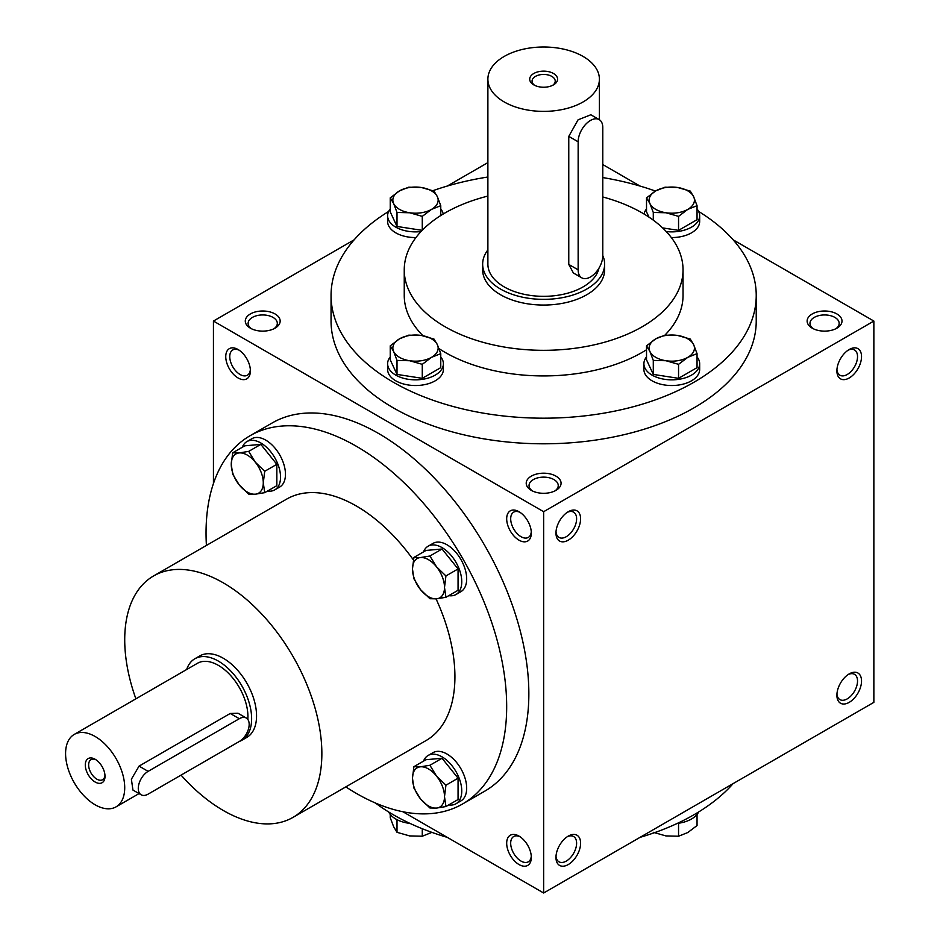 <?xml version="1.0" encoding="UTF-8"?>
<svg xmlns="http://www.w3.org/2000/svg" width="940" height="940" viewBox="0 0 940 940"><rect width="100%" height="100%" fill="white"/><g stroke="black" fill="none" stroke-linecap="round" stroke-linejoin="round"><path stroke-width="1.41" d="M250.357 369.62A14.594 8.425 60 0 1 247.373 375.224A14.594 8.425 60 0 1 232.779 366.8A14.594 8.425 60 0 1 232.779 349.95A14.594 8.425 60 0 1 239.124 350.173M531.323 490.363A17.425 10.058 0 0 0 555.963 490.363A17.425 10.058 0 0 0 555.963 476.134A17.425 10.058 0 0 0 531.323 476.134A17.425 10.058 0 0 0 531.323 490.363L531.323 490.363M554.87 490.939A14.594 8.425 0 0 0 558.243 485.557A14.594 8.425 0 0 0 543.649 477.132A14.594 8.425 0 0 0 529.044 485.557A14.594 8.425 0 0 0 532.416 490.939M812.242 328.178A17.425 10.058 0 0 0 836.894 328.178A17.425 10.058 0 0 0 836.894 313.948A17.425 10.058 0 0 0 812.242 313.948A17.425 10.058 0 0 0 812.242 328.178L812.242 328.178M835.801 328.753A14.594 8.425 0 0 0 839.161 323.372A14.594 8.425 0 0 0 824.568 314.947A14.594 8.425 0 0 0 809.975 323.372A14.594 8.425 0 0 0 813.335 328.753M402.919 811.749L543.649 893L873.859 702.356L873.859 321.057L733.13 239.817M543.649 893L543.649 511.701L213.439 321.057L213.439 483.548M213.439 321.057L354.157 239.817M447.276 186.05L487.884 162.608M250.393 328.178A17.425 10.058 0 0 0 275.044 328.178A17.425 10.058 0 0 0 275.044 313.948A17.425 10.058 0 0 0 250.393 313.948A17.425 10.058 0 0 0 250.393 328.178L250.393 328.178M698.643 211.453A212.581 122.729 180 0 1 756.23 295.454L756.23 321.057A212.581 122.729 180 0 1 543.649 443.798A212.581 122.729 180 0 1 331.056 321.057L331.056 295.454A212.581 122.729 180 0 1 388.655 211.453M640.011 186.05L602.787 164.559M543.649 511.701L873.859 321.057M836.894 370.853A17.425 10.058 120 0 0 849.208 377.974A17.425 10.058 120 0 0 861.534 356.624A17.425 10.058 120 0 0 849.208 349.515A17.425 10.058 120 0 0 836.894 370.853M861.534 681.018A17.425 10.058 -60 0 1 849.208 702.356A17.425 10.058 -60 0 1 836.894 695.236A17.425 10.058 -60 0 1 849.208 673.898A17.425 10.058 -60 0 1 861.534 681.018M555.963 533.051A17.425 10.058 120 0 0 568.289 540.159A17.425 10.058 120 0 0 580.603 518.821A17.425 10.058 120 0 0 568.289 511.701A17.425 10.058 120 0 0 555.963 533.051M580.603 843.204A17.425 10.058 -60 0 1 568.289 864.542A17.425 10.058 -60 0 1 555.963 857.433A17.425 10.058 -60 0 1 568.289 836.095A17.425 10.058 -60 0 1 580.603 843.204M238.079 349.515L238.079 349.515A17.425 10.058 60 0 1 250.393 370.853A17.425 10.058 60 0 1 238.079 377.974A17.425 10.058 60 0 1 225.753 356.624A17.425 10.058 60 0 1 238.079 349.515M518.998 511.701L518.998 511.701A17.425 10.058 60 0 1 531.323 533.051A17.425 10.058 60 0 1 518.998 540.159A17.425 10.058 60 0 1 506.684 518.821A17.425 10.058 60 0 1 518.998 511.701M518.998 864.542A17.425 10.058 -120 0 0 531.323 857.433A17.425 10.058 -120 0 0 518.998 836.095A17.425 10.058 -120 0 0 506.684 843.204A17.425 10.058 -120 0 0 518.998 864.542M462.656 803.935L484.829 791.127A212.581 122.74 -120 0 0 517.411 620.788A212.581 122.74 -120 0 0 378.538 433.457A212.581 122.74 -120 0 0 272.248 422.93L250.064 435.725A212.581 122.74 60 0 1 356.366 446.265A212.581 122.74 60 0 1 495.239 633.595A212.581 122.74 60 0 1 462.656 803.935A212.581 122.74 60 0 1 345.814 786.886M602.787 196.965A139.402 80.476 180 0 1 642.208 212.934A139.402 80.476 180 0 1 683.039 269.839A139.402 80.476 180 0 1 543.649 350.326A139.402 80.476 180 0 1 404.247 269.839A139.402 80.476 180 0 1 487.884 196.072M604.632 264.152L604.632 269.839A60.983 35.215 180 0 1 543.649 305.054A60.983 35.215 180 0 1 482.655 269.839L482.655 264.152A60.983 35.215 0 0 0 500.515 289.05A60.983 35.215 0 0 0 566.985 296.676A60.983 35.215 0 0 0 604.632 264.152A60.983 35.215 0 0 0 602.787 255.551M683.039 269.839L683.039 295.454A139.402 80.476 180 0 1 664.862 335.192M646.52 349.762A139.402 80.476 180 0 1 439.015 348.634M422.965 335.733A139.402 80.476 180 0 1 404.247 295.454L404.247 269.839M756.23 295.454A212.581 122.729 180 0 1 543.649 418.183A212.581 122.729 180 0 1 331.056 295.454M432.917 190.679A212.581 122.729 180 0 1 487.884 177.014M602.787 177.566A212.581 122.729 180 0 1 655.45 191.067M733.13 783.596A212.581 122.729 180 0 1 640.011 837.364M447.276 837.364A212.581 122.729 180 0 1 375.448 803.03M135.889 698.831A139.402 80.487 60 0 1 153.596 575.938A139.402 80.487 60 0 1 223.285 582.847A139.402 80.487 60 0 1 314.36 705.682A139.402 80.487 60 0 1 292.986 817.389A139.402 80.487 60 0 1 181.044 775.112M153.596 575.938L286.665 499.105A139.402 80.487 60 0 1 356.366 506.014A139.402 80.487 60 0 1 413.4 559.935M436.054 598.874A139.402 80.487 60 0 1 426.055 740.556L292.986 817.389M194.839 658.764L199.762 655.92A47.047 27.166 60 0 1 223.285 658.247A47.047 27.166 60 0 1 254.023 699.701A47.047 27.166 60 0 1 246.809 737.407L241.886 740.25A47.047 27.166 -120 0 0 241.886 685.93A47.047 27.166 -120 0 0 194.839 658.764A47.047 27.166 -120 0 0 186.672 669.515M206.412 545.447A212.581 122.74 60 0 1 250.064 435.725M567.243 836.741A14.594 8.425 -60 0 1 573.588 836.518A14.594 8.425 -60 0 1 576.608 843.204A14.594 8.425 -60 0 1 570.239 857.891A14.594 8.425 -60 0 1 558.983 861.804A14.594 8.425 -60 0 1 556.01 856.199M556.01 531.817A14.594 8.425 120 0 0 558.983 537.422A14.594 8.425 120 0 0 573.588 528.985A14.594 8.425 120 0 0 573.588 512.135A14.594 8.425 120 0 0 567.243 512.359M848.162 674.556A14.594 8.425 -60 0 1 854.507 674.332A14.594 8.425 -60 0 1 857.527 681.018A14.594 8.425 -60 0 1 851.158 695.706A14.594 8.425 -60 0 1 839.914 699.607A14.594 8.425 -60 0 1 836.929 694.014M836.929 369.62A14.594 8.425 120 0 0 839.914 375.224A14.594 8.425 120 0 0 854.507 366.8A14.594 8.425 120 0 0 854.507 349.95A14.594 8.425 120 0 0 848.162 350.173M520.043 836.741A14.594 8.425 -120 0 0 513.71 836.518A14.594 8.425 -120 0 0 511.466 848.221A14.594 8.425 -120 0 0 521.007 861.075A14.594 8.425 -120 0 0 528.303 861.804A14.594 8.425 -120 0 0 531.276 856.199M531.276 531.817A14.594 8.425 60 0 1 528.303 537.422A14.594 8.425 60 0 1 513.71 528.985A14.594 8.425 60 0 1 513.71 512.135A14.594 8.425 60 0 1 520.043 512.359M273.951 328.753A14.594 8.425 0 0 0 277.312 323.372A14.594 8.425 0 0 0 262.718 314.947A14.594 8.425 0 0 0 248.125 323.372A14.594 8.425 0 0 0 251.485 328.753M96.021 759.814A11.585 6.686 -120 0 0 91.027 759.649A11.585 6.686 -120 0 0 89.253 768.932A11.585 6.686 -120 0 0 96.82 779.143A11.585 6.686 -120 0 0 102.613 779.707A11.585 6.686 -120 0 0 104.963 775.3M148.132 794.124L239.312 741.472A13.935 8.049 120 0 0 248.418 729.193A13.935 8.049 120 0 0 246.28 718.019A13.935 8.049 120 0 0 239.312 718.712L148.132 771.352A13.935 8.049 120 0 0 139.026 783.643A13.935 8.049 120 0 0 141.165 794.805A13.935 8.049 120 0 0 148.132 794.124M239.465 741.39A47.047 27.166 -120 0 0 241.886 740.25M141.165 794.805L132.94 790.058L131.388 779.213L139.05 766.112L148.132 771.352M246.28 718.019L238.055 713.272L230.23 713.472L139.05 766.112M247.819 719.452A41.818 24.146 -120 0 0 230.841 675.754A41.818 24.146 -120 0 0 197.447 663.288L74.237 734.422A41.818 24.146 -120 0 0 67.833 767.933A41.818 24.146 -120 0 0 95.152 804.793A41.818 24.146 -120 0 0 116.055 806.861A41.818 24.146 -120 0 0 116.055 758.568A41.818 24.146 -120 0 0 74.237 734.422M95.152 782.021A13.935 8.049 -120 0 0 105.01 776.334A13.935 8.049 -120 0 0 95.152 759.261A13.935 8.049 -120 0 0 85.293 764.948A13.935 8.049 -120 0 0 95.152 782.021M413.906 557.444L420.474 557.549L429.921 556.01L436.501 566.797A22.654 13.078 -120 0 0 420.474 557.549A22.654 13.078 -120 0 0 412.472 568.947A22.654 13.078 -120 0 0 420.474 589.58A22.654 13.078 -120 0 0 436.501 598.827A22.654 13.078 -120 0 0 444.503 587.441A22.654 13.078 -120 0 0 436.501 566.797L445.936 575.938L444.503 587.441L445.936 597.288L436.501 598.827L429.921 598.721L420.474 589.58L413.906 578.793L412.472 568.947L413.906 557.444L426.02 550.441L442.047 549.007L429.921 556.01M448.78 595.643A27.883 16.098 -120 0 0 455.982 594.515L460.906 591.66A27.883 16.098 -120 0 0 460.906 559.476A27.883 16.098 -120 0 0 433.035 543.379L428.099 546.222A27.883 16.098 -120 0 0 423.517 551.886M455.982 594.515A27.883 16.098 -120 0 0 455.982 562.32A27.883 16.098 -120 0 0 428.099 546.222M445.936 597.288L458.062 590.297L458.062 568.935L442.047 549.007M458.062 568.935L445.936 575.938M232.685 452.81L239.265 452.927L248.701 451.376L255.28 462.174A22.654 13.078 -120 0 0 239.265 452.927A22.654 13.078 -120 0 0 231.252 464.313A22.654 13.078 -120 0 0 239.265 484.958A22.654 13.078 -120 0 0 255.28 494.205A22.654 13.078 -120 0 0 263.282 482.808A22.654 13.078 -120 0 0 255.28 462.174L264.716 471.304L263.282 482.808L264.716 492.666L255.28 494.205L248.701 494.099L239.265 484.958L232.685 474.171L231.252 464.313L232.685 452.81L244.8 445.819L260.827 444.385L248.701 451.376M267.559 491.021A27.883 16.098 -120 0 0 274.762 489.881L279.685 487.038A27.883 16.098 -120 0 0 279.685 454.843A27.883 16.098 -120 0 0 251.814 438.745L246.879 441.6A27.883 16.098 -120 0 0 242.297 447.264M274.762 489.881A27.883 16.098 -120 0 0 274.762 457.686A27.883 16.098 -120 0 0 246.879 441.6M264.716 492.666L276.842 485.663L276.842 464.313L260.827 444.385M276.842 464.313L264.716 471.304M413.906 766.688L420.474 766.805L429.921 765.266L436.501 776.052A22.654 13.078 -120 0 0 420.474 766.805A22.654 13.078 -120 0 0 412.472 778.202A22.654 13.078 -120 0 0 420.474 798.836A22.654 13.078 -120 0 0 436.501 808.083A22.654 13.078 -120 0 0 444.503 796.697A22.654 13.078 -120 0 0 436.501 776.052L445.936 785.194L444.503 796.697L445.936 806.543L436.501 808.083L429.921 807.977L420.474 798.836L413.906 788.049L412.472 778.202L413.906 766.688L426.02 759.696L442.047 758.263L429.921 765.266M448.78 804.899A27.883 16.098 -120 0 0 455.982 803.77L460.906 800.915A27.883 16.098 -120 0 0 460.906 768.732A27.883 16.098 -120 0 0 433.035 752.635L428.099 755.478A27.883 16.098 -120 0 0 423.517 761.141M455.982 803.77A27.883 16.098 -120 0 0 455.982 771.576A27.883 16.098 -120 0 0 428.099 755.478M445.936 806.543L458.062 799.541L458.062 778.191L442.047 758.263M458.062 778.191L445.936 785.194M653.288 832.311L665.92 835.918L678.551 836.224L687.798 832.534L697.045 825.543L697.045 814.44M698.643 811.96A27.883 16.098 180 0 1 677.27 823.417M678.551 823.252L678.551 836.224M390.241 814.44L390.241 817.73L393.625 826.671L397.009 832.311L409.64 835.918L422.272 836.224L431.519 832.534M397.009 819.68L397.009 832.311M410.016 823.417A27.883 16.098 180 0 1 388.655 811.96M422.272 828.727L422.272 836.224M678.551 364.332L665.92 360.725L653.288 360.42L649.904 351.478A22.654 13.078 0 0 0 665.92 360.725A22.654 13.078 0 0 0 687.798 357.341A22.654 13.078 0 0 0 693.661 344.71A22.654 13.078 0 0 0 677.646 335.463A22.654 13.078 0 0 0 655.768 338.846A22.654 13.078 0 0 0 649.904 351.478L646.52 345.838L655.768 338.846L665.015 335.157L677.646 335.463L690.277 339.07L693.661 344.71L697.045 353.652L687.798 357.341L678.551 364.332L678.551 378.327L697.045 367.646L697.045 353.652M646.52 345.838L646.52 359.832L653.288 374.414L653.288 360.42M653.288 374.414L678.551 378.327M646.52 356.93A27.883 16.098 0 0 0 643.9 363.745L643.9 369.432A27.883 16.098 0 0 0 671.783 385.529A27.883 16.098 0 0 0 699.666 369.432L699.666 363.745A27.883 16.098 0 0 0 697.045 356.93M643.9 363.745A27.883 16.098 0 0 0 671.783 379.842A27.883 16.098 0 0 0 699.666 363.745M422.272 364.332L409.64 360.725L397.009 360.42L393.625 351.478A22.654 13.078 0 0 0 409.64 360.725A22.654 13.078 0 0 0 431.519 357.341A22.654 13.078 0 0 0 437.382 344.71A22.654 13.078 0 0 0 421.367 335.463A22.654 13.078 0 0 0 399.488 338.846A22.654 13.078 0 0 0 393.625 351.478L390.241 345.838L399.488 338.846L408.736 335.157L421.367 335.463L433.998 339.07L437.382 344.71L440.766 353.652L431.519 357.341L422.272 364.332L422.272 378.327L440.766 367.646L440.766 353.652M390.241 345.838L390.241 359.832L397.009 374.414L397.009 360.42M397.009 374.414L422.272 378.327M390.241 356.93A27.883 16.098 0 0 0 387.621 363.745L387.621 369.432A27.883 16.098 0 0 0 415.504 385.529A27.883 16.098 0 0 0 443.386 369.432L443.386 363.745A27.883 16.098 0 0 0 440.766 356.93M387.621 363.745A27.883 16.098 0 0 0 415.504 379.842A27.883 16.098 0 0 0 443.386 363.745M422.272 216.364L409.64 212.757L397.009 212.452L393.625 203.51A22.654 13.078 0 0 0 409.64 212.757A22.654 13.078 0 0 0 431.519 209.373A22.654 13.078 0 0 0 437.382 196.742A22.654 13.078 0 0 0 421.367 187.495A22.654 13.078 0 0 0 399.488 190.879A22.654 13.078 0 0 0 393.625 203.51L390.241 197.87L399.488 190.879L408.736 187.189L421.367 187.495L433.998 191.102L437.382 196.742L440.766 205.684L431.519 209.373L422.272 216.364L422.272 230.253M390.241 197.87L390.241 211.864L397.009 226.458L397.009 212.452M397.009 226.458L422.178 230.347M390.241 208.974A27.883 16.098 0 0 0 387.621 215.777L387.621 221.464A27.883 16.098 0 0 0 415.95 237.562M387.621 215.777A27.883 16.098 0 0 0 421.026 231.557M443.222 214.026A27.883 16.098 0 0 0 440.766 208.974M440.766 215.53L440.766 205.684M678.551 216.364L665.92 212.757L653.288 212.452L649.904 203.51A22.654 13.078 0 0 0 665.92 212.757A22.654 13.078 0 0 0 687.798 209.373A22.654 13.078 0 0 0 693.661 196.742A22.654 13.078 0 0 0 677.646 187.495A22.654 13.078 0 0 0 655.768 190.879A22.654 13.078 0 0 0 649.904 203.51L646.52 197.87L655.768 190.879L665.015 187.189L677.646 187.495L690.277 191.102L693.661 196.742L697.045 205.684L687.798 209.373L678.551 216.364L678.551 230.359L697.045 219.69L697.045 205.684M653.288 220.136L653.288 212.452M662.618 227.903L678.551 230.359M671.336 237.562A27.883 16.098 0 0 0 699.666 221.464L699.666 215.777A27.883 16.098 0 0 0 697.045 208.974M646.52 208.974A27.883 16.098 0 0 0 644.076 214.026M666.26 231.557A27.883 16.098 0 0 0 699.666 215.777M646.52 197.87L646.52 211.864L648.952 217.105M552.591 85.364A11.585 6.686 0 0 0 555.223 81.122A11.585 6.686 0 0 0 543.649 74.436A11.585 6.686 0 0 0 532.063 81.122A11.585 6.686 0 0 0 534.696 85.364M578.147 141.787L578.147 269.839A17.425 10.058 120 0 0 581.754 277.817A17.425 10.058 120 0 0 595.185 273.152A17.425 10.058 120 0 0 602.787 255.609L602.787 127.57A17.425 10.058 120 0 0 599.18 119.592A17.425 10.058 120 0 0 585.749 124.256A17.425 10.058 120 0 0 578.147 141.787L568.77 136.382L568.77 264.434L573.388 272.988L581.754 277.817M504.216 101.955A55.766 32.195 0 0 0 564.987 108.934A55.766 32.195 0 0 0 599.403 79.195A55.766 32.195 0 0 0 543.649 47A55.766 32.195 0 0 0 487.884 79.195A55.766 32.195 0 0 0 504.216 101.955M487.884 79.195L487.884 264.152A55.766 32.195 0 0 0 504.216 286.912A55.766 32.195 0 0 0 561.791 294.584A55.766 32.195 0 0 0 598.98 268.088M599.18 119.592L590.813 114.762L578.065 119.838L568.77 136.382M533.791 84.882A13.935 8.049 0 0 0 553.495 84.882A13.935 8.049 0 0 0 553.495 73.496A13.935 8.049 0 0 0 533.791 73.496A13.935 8.049 0 0 0 533.791 84.882L533.791 84.882M487.884 249.887A60.983 35.215 0 0 0 482.655 264.152M230.23 713.472L239.312 718.712M578.147 269.839L568.77 264.434M116.055 806.861L139.05 793.583M599.403 79.195L599.403 119.721"/></g></svg>

